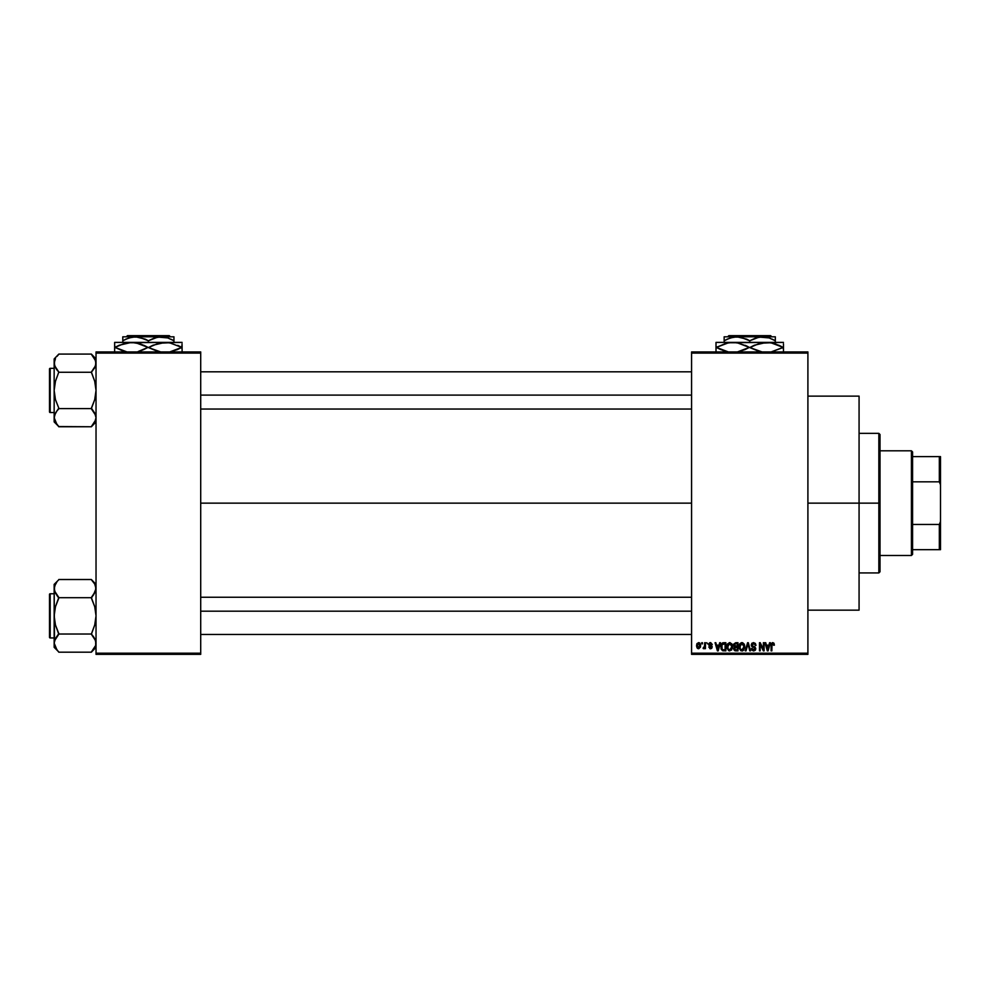 <?xml version="1.0" encoding="UTF-8"?>
<svg xmlns="http://www.w3.org/2000/svg" width="990" height="990" viewBox="0 0 990 990"><rect width="100%" height="100%" fill="white"/><g stroke="black" fill="none" stroke-linecap="round" stroke-linejoin="round"><path stroke-width="1.49" d="M807.902 503.143L859.073 503.143L859.073 396.124L859.073 503.143L807.902 503.143M200.71 503.143L691.577 503.143L200.71 503.143M691.577 351.933L807.902 351.933L691.577 351.933L691.577 353.096L807.902 353.096L807.902 653.19L691.577 653.19L691.577 351.933M691.577 654.353L807.902 654.353L807.902 351.933L807.902 353.096L691.577 353.096L691.577 653.19L807.902 653.19L807.902 654.353L691.577 654.353L691.577 653.19L691.577 654.353M701.724 642.72L701.724 643.884L702.467 643.884L702.467 642.72L701.724 642.72L702.467 642.72L701.724 642.72L701.724 643.884L702.467 643.884L702.467 642.72L702.467 643.884L701.724 643.884L701.724 642.72M706.81 642.72L707.541 643.884L706.81 642.72M719.668 642.72L719.025 645.158L716.475 645.158L715.832 642.72L715.052 642.72L717.416 650.863L718.196 650.863L720.448 642.72L719.668 642.72L720.448 642.72L719.668 642.72L719.025 645.158L716.475 645.158L715.832 642.72L715.052 642.72L717.416 650.863L718.196 650.863L720.448 642.72L718.196 650.863L717.416 650.863L715.052 642.72L715.832 642.72M731.882 643.896L729.432 642.634L727.279 644.54L727.031 648.19L728.727 650.739L731.622 650.071L732.563 645.963L731.882 643.896L729.754 642.621L727.638 643.859L726.895 646.792L729.741 650.975L732.612 646.693L731.882 643.896M744.035 643.896L741.597 642.634L739.443 644.54L739.184 648.19L740.891 650.739L743.787 650.071L744.727 645.963L744.035 643.896L741.918 642.621L739.79 643.859L739.06 646.792L741.906 650.975L744.765 646.693L744.035 643.896M753.526 642.621L751.843 643.277L751.212 644.985L751.843 646.594L754.912 648.066L753.91 650.009L751.435 648.537L752.004 650.269L753.662 650.975L755.209 650.331L755.741 648.339L754.924 646.977L752.301 645.864L752.054 644.403L753.823 643.599L755.976 645.369L755.358 643.426L753.526 642.621L751.212 644.985L755.024 648.71L753.638 650.022L751.435 648.537L753.662 650.975L755.766 648.747L751.955 644.96L753.464 643.574L755.976 645.369L753.526 642.621M769.577 642.72L768.945 645.158L766.384 645.158L765.74 642.72L764.961 642.72L767.324 650.863L768.104 650.863L770.356 642.72L769.577 642.72L770.356 642.72L769.577 642.72L768.945 645.158L766.384 645.158L765.74 642.72L764.961 642.72L767.324 650.863L768.104 650.863L770.356 642.72L768.104 650.863L767.324 650.863L764.961 642.72L765.74 642.72M772.769 642.621L773.933 643.191L772.547 642.634L771.359 643.562L771.099 650.863L771.841 650.863L772.052 643.946L773.128 643.673L773.635 645.257L774.378 645.158L774.007 643.302L774.378 645.158L773.933 643.191L772.769 642.621L771.099 645.344L771.099 650.863L771.841 650.863L771.94 644.181L772.745 643.574L773.623 644.997M763.377 642.72L763.377 649.242L760.258 642.72L759.466 642.72L759.466 650.863L760.209 650.863L760.209 644.341L763.327 650.863L764.119 650.863L764.119 642.72L763.377 642.72L764.119 642.72L763.377 642.72L763.377 649.242L760.258 642.72L759.466 642.72L759.466 650.863L760.209 650.863L760.209 644.341L763.327 650.863L764.119 650.863L764.119 642.72L764.119 650.863L763.327 650.863M747.673 644.96L746.039 650.863L745.26 650.863L747.586 642.72L745.26 650.863L746.039 650.863L747.995 643.673L749.739 650.863L750.507 650.863L748.304 642.72L747.586 642.72L748.304 642.72L747.586 642.72L745.26 650.863L746.039 650.863L747.995 643.673L749.739 650.863L750.507 650.863L748.304 642.72L750.507 650.863L749.739 650.863L748.279 644.96M735.706 642.72L733.578 644.193L734.469 647.113L733.8 649.626L734.889 650.764L737.995 650.863L737.995 642.72L735.706 642.72L737.995 642.72L735.706 642.72L733.454 645.121L734.469 647.113L733.664 648.821L735.706 650.863L737.995 650.863L737.995 642.72L737.995 650.863L735.706 650.863M723.665 642.72L721.401 644.094L721.054 648.586L722.465 650.665L725.843 650.863L725.843 642.72L723.665 642.72C721.611 643.154 720.671 644.527 720.869 646.841L722.589 650.715L725.843 650.863L725.843 642.72L725.843 650.863M710.498 642.621L708.704 644.527L709.199 645.851L711.402 646.903L710.498 647.905L708.815 647.064L710.362 648.747L711.748 648.289L712.169 646.718L709.521 644.007L710.672 643.488L712.305 644.527L710.684 642.621L708.704 644.527L711.463 647.188L710.498 647.905L708.815 647.064L710.535 648.747L712.194 647.064L709.446 644.379L710.449 643.463L712.305 644.527L710.313 642.621M704.694 642.72L704.509 647.151L703.11 648.438L703.989 648.722L704.694 647.695L705.437 648.648L705.437 642.72L704.694 642.72L705.437 642.72L704.694 642.72L704.546 647.002L703.11 648.438L704.694 647.695L705.437 648.648L705.437 642.72L705.437 648.648L704.694 648.648M698.606 642.621L696.935 643.698L696.552 646L697.109 647.93L698.742 648.747L700.524 647.015L699.967 643.252L698.606 642.621L696.552 645.752L698.606 648.747L700.673 645.69L698.606 642.621M96.03 654.353L200.71 654.353L200.71 653.19L96.03 653.19L96.03 353.096L200.71 353.096L200.71 653.19L200.71 351.933L96.03 351.933L200.71 351.933L200.71 353.096L96.03 353.096L96.03 351.933L96.03 653.19L200.71 653.19L200.71 654.353L96.03 654.353L96.03 653.19L96.03 654.353M859.073 610.149L859.073 503.143L859.073 610.149L807.902 610.149M773.004 643.611L773.635 645.257L772.745 643.574L771.841 645.27M771.841 650.863L771.099 650.863L771.099 645.344M771.099 645.109L771.359 643.562M767.361 648.759L766.631 646.111L768.698 646.111L767.906 648.858M760.209 650.863L759.466 650.863L759.466 642.72L760.258 642.72M755.964 645.109L755.234 645.48L754.764 644.131M753.823 643.599L753.18 643.587M753.464 643.574L752.103 645.604M755.63 649.626L755.209 650.331M751.435 648.537L752.202 648.735M752.227 648.871L752.734 649.749M752.19 648.586L753.897 650.009M752.165 648.438L753.638 650.022L755.024 648.71L751.212 644.985L753.625 647.336M753.056 649.935L755.024 648.71L754.739 647.819M753.638 650.022L755.011 648.908M744.344 644.478L744.591 645.208M744.74 647.423L744.641 648.128M743.787 650.071L741.906 650.975M739.976 643.599L741.584 642.634M741.918 642.621L742.846 642.807M742.265 650.95L742.884 650.764M741.448 649.96L740.582 649.415M741.139 643.748L741.782 643.574M743.193 644.131L741.918 643.574L744.022 646.68L743.341 649.316L744.022 646.68L741.906 650.022L740.112 648.648L739.802 646.816L741.918 643.574L742.946 643.908M742.946 649.688L742.042 650.009M740.037 645.096L740.112 648.648L741.906 650.022M739.802 646.816L740.112 648.648L740.211 644.713M743.589 644.651L744.01 646.148M733.677 648.574L734.469 647.113L733.454 645.121M733.664 648.821L734.469 647.113L733.664 648.821M734.827 643.822L735.694 643.673L734.196 645.109L734.927 643.785L737.265 643.673L737.265 646.532L734.196 645.109L734.58 643.995M734.493 649.267L734.654 647.856L735.867 647.485L734.407 648.685L735.966 649.91L734.407 648.685L735.1 647.559L737.265 647.485L737.265 649.91L735.644 649.91M735.669 649.91L737.265 649.91L737.265 647.485L735.867 647.485M734.927 643.785L734.209 645.418L737.265 646.532L737.265 643.673L735.694 643.673M732.192 644.478L732.439 645.245M732.575 647.41L732.489 648.128M727.539 644.032L730.076 642.634M727.885 645.096L727.947 648.648L729.741 650.022L727.947 648.648L727.638 646.816L729.754 643.574L731.87 646.68L730.991 649.514L731.87 646.68L729.741 650.022L728.417 649.415M730.781 649.688L729.877 650.009M727.638 646.816L727.947 648.648L728.046 644.713M731.635 645.109L731.845 646.148M723.764 650.863L722.465 650.665M721.413 649.576L721.054 648.586M720.893 646.198L721.029 645.171M722.316 643.03L722.96 642.795M722.143 649.205L721.908 644.861L725.101 643.673L725.101 649.91L722.552 649.65L721.66 647.769M723.331 643.698L721.908 644.861L721.611 646.854L721.797 645.195M722.737 649.749L725.101 649.91L725.101 643.673L723.764 643.673M721.623 646.346L721.648 647.67M717.75 650.022L716.723 646.111L718.777 646.111L717.75 650.022L717.329 648.351L717.75 650.022L718.096 648.475L717.75 650.022L717.329 648.351L717.639 649.539M712.305 644.527L711.476 644.193M711.562 644.626L710.449 643.463L711.562 644.626L710.449 643.463L709.446 644.379L710.362 645.245L709.644 644.923M710.56 643.475L709.446 644.379M711.501 645.715L712.07 646.383M709.867 648.648L710.857 648.735M708.815 647.064L710.498 647.905L711.463 647.188L709.731 646.124M710.498 647.905L711.463 647.188L710.498 647.905L709.558 646.953L710.498 647.905L711.216 646.693L708.704 644.527M711.439 647.039L710.585 646.433M711.216 646.693L710.375 646.359M708.964 643.463L709.78 642.745M704.62 647.868L703.11 648.438L704.694 645.789M703.803 648.747L703.11 648.438L703.803 648.747M703.321 647.584L704.546 647.002M703.853 647.695L704.509 647.151M698.742 642.621L699.584 642.906M699.843 643.116L700.673 645.69M697.839 648.574L697.109 647.93M696.725 644.255L697.022 643.549M699.93 645.69L698.631 647.905L699.918 645.332L699.88 646.396L698.593 643.463L697.294 645.332L698.631 647.905M699.88 646.396L699.287 647.658M699.695 644.267L699.918 645.332M767.25 648.351L766.631 646.111L768.698 646.111L768.005 648.475M735.496 646.52L734.209 645.418M717.329 648.351L716.723 646.111L718.777 646.111L717.985 648.858M878.848 503.143L878.848 572.938L878.848 503.143L859.073 503.143L878.848 503.143L878.848 433.348L878.848 503.143L880.011 503.143L878.848 503.143M880.011 571.774L880.011 503.143L880.011 571.774L878.848 572.938L859.073 572.938M880.011 434.511L880.011 503.143L880.011 434.511L878.848 433.348L859.073 433.348M95.683 420.007L91.377 426.554L95.683 420.007M96.03 417.693L94.743 422.235L91.377 426.764L58.806 426.764L56.925 424.438L54.153 417.681L55.44 413.139L58.806 408.165L55.44 399.539L54.153 390.431L55.452 381.299L58.806 372.042L54.487 365.483L55.44 367.723L54.153 363.182L54.487 365.471L54.153 363.182L55.452 358.615L54.153 363.182L54.153 421.901L54.487 415.379L56.925 410.937L54.499 415.354L54.153 421.901L58.806 426.554L55.465 422.285M58.806 426.554L91.377 426.764L96.03 421.901L91.377 426.554L95.696 419.995M54.153 363.169L54.153 417.681L55.452 413.115M56.925 356.425L58.806 354.309L56.925 356.425M54.153 363.182L54.153 358.962L58.806 354.086L91.377 354.086L58.806 354.086L54.153 358.962L54.487 365.483L54.487 360.88M50.193 412.533A0.693 0.693 0 0 1 49.5 411.828L49.5 369.022A0.693 0.693 0 0 1 50.193 368.329L54.153 368.329L50.193 368.329L50.193 412.533L54.153 412.533L50.193 412.533L50.193 368.329A0.693 0.693 0 0 0 49.5 369.022L49.5 411.828A0.693 0.693 0 0 0 50.193 412.533M96.03 358.962L91.377 354.086L94.718 358.603L96.03 363.182L94.743 367.723L91.377 372.265L58.806 372.265L91.377 372.265L94.731 381.323L96.03 390.431L94.731 399.552L91.377 408.598L58.806 408.598L91.377 408.598L94.718 413.102L96.03 417.681L95.213 414.08M93.369 411.073L91.377 408.165L94.731 399.552L96.03 390.431L94.731 381.323L91.377 372.042L95.683 365.508L95.683 360.855L95.696 365.471L96.03 363.182L94.706 358.578M58.806 408.821L56.925 410.937L58.806 408.165L55.44 399.539L54.153 390.431L55.452 381.299L58.806 372.042L54.499 365.508M54.982 421.332L54.499 420.007L54.982 421.332M56.814 369.777L54.97 366.77M55.452 413.102L54.499 415.354M96.03 417.681L95.696 419.97L96.03 417.681L94.731 413.115M91.377 408.821L95.683 415.354M91.377 354.309L95.683 360.855M95.189 359.531L94.731 358.615L95.189 359.531M200.71 395.097L691.577 395.097L200.71 395.097M691.577 611.189L200.71 611.189L691.577 611.189M911.419 450.796L912.582 451.96L912.582 456.613L912.582 451.96L911.419 450.796L880.011 450.796L911.419 450.796L911.419 555.489L880.011 555.489L911.419 555.489L911.419 450.796M912.582 554.326L911.419 555.489L912.582 554.326L912.582 549.673L912.582 554.326M912.582 481.821L912.582 524.465L912.582 456.613L912.582 481.821L939.337 481.821L940.5 484.791L940.5 521.495L939.337 524.465L912.582 524.465L912.582 549.673L912.582 524.465L939.337 524.465L939.337 549.673L940.5 549.673L940.5 521.495L940.5 549.673L939.337 549.673L939.337 524.465L940.5 521.495L940.5 456.613L912.582 456.613L939.337 456.613L939.337 481.821L939.337 456.613L940.5 456.613L940.5 484.791L939.337 481.821L912.582 481.821M912.582 549.673L939.337 549.673L912.582 549.673M49.5 369.443L49.5 370.656M49.5 410.207L49.5 411.419M93.258 410.937L94.718 413.102M91.377 372.042L95.683 365.508M96.03 363.182L95.696 360.88M58.806 372.042L56.925 369.926M54.982 359.531L55.44 358.628M95.189 421.332L94.743 422.235M95.683 645.43L91.377 651.977L95.683 645.43M96.03 584.385L91.377 579.521L58.806 579.521L91.377 579.521L94.718 584.026L96.03 588.605L93.258 595.349L95.696 590.906L91.377 598.121L94.731 606.746L96.03 615.854L94.731 624.975L91.377 634.244L95.683 640.777L95.696 645.418L95.696 640.802L94.743 638.562L96.03 643.104L95.696 640.815L95.696 645.406M55.44 647.658L58.806 652.187L91.377 652.187L96.03 647.324L91.377 652.187L58.806 652.187L56.925 649.861L54.153 643.104L55.44 638.562L58.806 633.588L55.44 624.962L54.153 615.854L55.452 606.734L58.806 597.465L55.452 593.183L54.153 588.605L54.487 590.894L54.153 588.605L55.452 584.038L54.487 586.29L56.925 581.86L54.487 586.29M58.806 579.732L54.153 584.385L58.806 579.732M50.193 637.956A0.693 0.693 0 0 1 49.5 637.263L49.5 594.458A0.693 0.693 0 0 1 50.193 593.753L54.153 593.753L50.193 593.753L50.193 637.956L54.153 637.956L50.193 637.956L50.193 593.753A0.693 0.693 0 0 0 49.5 594.458L49.5 637.263A0.693 0.693 0 0 0 50.193 637.956M93.369 636.508L91.377 634.021L58.806 634.021L91.377 634.021L94.731 624.975L96.03 615.854L94.731 606.746L91.377 597.688L58.806 597.688L91.377 597.688L95.683 590.931L95.696 586.29M91.377 634.244L95.683 640.777M58.806 634.244L55.452 638.538L54.153 643.104L54.153 647.324L54.153 643.104L55.452 647.683L54.153 643.104L54.487 640.815L58.806 634.244L55.44 624.962L54.153 615.854L54.153 647.324L58.806 651.977M56.814 595.213L58.806 598.121L55.452 606.734L54.153 615.854L54.153 584.385L54.487 640.815M58.806 597.465L54.487 590.906L54.487 586.315L54.487 590.894M54.97 592.193L56.925 595.349M55.452 638.538L56.925 636.36L55.452 638.538M91.377 579.732L94.718 584.026L96.03 588.605M95.683 586.278L94.706 584.001M95.213 639.515L93.258 636.36M49.5 594.866L49.5 596.079M49.5 635.63L49.5 636.842M91.377 597.465L95.683 590.931M54.982 584.954L55.44 584.05M95.189 646.755L94.743 647.658M728.838 335.647L770.641 335.647L728.838 335.647L727.662 336.81L728.838 335.647M771.804 336.81L770.641 335.647L771.804 336.81M727.44 339.063L733.578 337.095L740.248 337.095L749.739 340.77L749.739 342.392L749.739 340.77L746.695 339.174L749.739 340.77L759.169 337.095L769.106 337.912L775.331 340.77L772.274 339.174L775.331 340.77L775.331 342.392L775.331 336.81L762.535 336.81L769.106 337.912L775.331 340.77L775.331 337.095L775.331 339.174M749.739 340.77L755.927 337.924L762.535 336.81L724.148 336.81L724.148 340.77L730.335 337.924L736.944 336.81L746.609 339.137M724.148 340.77L724.148 342.392L724.148 340.77L727.192 339.174L724.148 340.77L724.148 339.174L724.148 340.77M726.239 343.245L732.872 342.392L716.005 342.392L783.474 342.392L762.312 342.75L770.863 342.75L783.09 347.391L775.096 343.79L783.09 347.391L770.938 352.019L783.474 347.391L783.474 343.778M772.732 343.122L770.901 342.75M759.974 343.245L770.863 342.75L779.155 345.374M754.429 345.201L766.607 342.392L728.578 342.75L737.129 342.75L749.356 347.391L745.433 345.374L749.356 347.391L737.204 352.019L745.049 349.581M752.202 348.517L762.337 352.032L749.356 347.391L758.117 351.005L750.111 347.391L759.887 343.27M738.998 343.122L737.166 342.75M716.005 342.75L716.005 347.391L724.383 351.005L716.389 347.391L728.541 342.763L737.129 342.75L747.277 346.265M716.005 343.778L716.005 351.005M720.324 349.408L728.615 352.032L716.389 347.391L726.153 343.27M783.474 352.032L783.474 345.374M750.111 347.391L754.343 345.238M717.527 346.76L716.005 347.391L716.005 345.374M739.481 343.245L732.872 342.392M773.202 343.233L766.607 342.392M781.952 348.022L783.09 347.391L779.167 345.374M783.474 347.391L783.474 349.408L783.09 347.391M745.124 349.544L749.356 347.391M716.389 347.391L720.312 349.408M716.005 347.391L716.005 349.408M783.474 351.005L783.474 349.408M775.331 336.81L724.148 336.81L724.148 339.174M747.759 339.694L746.695 339.174M127.463 335.647L169.278 335.647L127.463 335.647L126.299 336.81L127.463 335.647M170.441 336.81L169.278 335.647L170.441 336.81M126.076 339.063L132.215 337.095L138.885 337.095L148.376 340.77L148.376 342.392L148.376 340.77L145.32 339.174L148.376 340.77L157.806 337.095L167.731 337.912L173.955 340.77L170.911 339.174L173.955 340.77L173.955 342.392L173.955 336.81L161.16 336.81L167.731 337.912L173.955 340.77L173.955 337.095L173.955 339.174M148.376 340.77L154.551 337.924L161.16 336.81L122.785 336.81L122.785 340.77L128.96 337.924L135.581 336.81L145.233 339.137M122.785 340.77L122.785 342.392L122.785 340.77L125.829 339.174L122.785 340.77L122.785 339.174L122.785 340.77M124.876 343.245L131.509 342.392L114.642 342.392L182.098 342.392L160.937 342.75L169.5 342.75L181.727 347.391L177.792 345.374L181.727 347.391L169.562 352.019L177.408 349.581M171.357 343.122L169.537 342.75M158.61 343.245L169.5 342.75L181.727 347.391L182.098 343.778M153.066 345.201L165.231 342.392L127.203 342.75L135.766 342.75L147.993 347.391L144.057 345.374L147.993 347.391L138.13 351.537M150.827 348.517L160.974 352.032L147.993 347.391L156.754 351.005L148.748 347.391L158.511 343.27M143.674 349.581L140.023 350.992M137.635 343.122L135.803 342.75M119.332 345.201L131.509 342.392L139.961 343.778M114.642 342.75L114.642 347.391L127.24 352.032L115.013 347.391L123.02 351.005L115.013 347.391L124.79 343.27M114.642 343.778L114.642 351.005M182.098 352.032L182.098 345.374M148.748 347.391L152.98 345.238M116.152 346.76L118.949 345.374M115.013 347.391L114.642 345.374M138.105 343.245L131.509 342.392M140.023 343.79L145.914 346.265M171.827 343.233L165.231 342.392M182.098 347.391L182.098 349.408L181.727 347.391L177.482 349.557M180.588 348.022L181.727 347.391M143.76 349.544L147.993 347.391M138.216 351.512L139.961 351.005M114.642 347.391L114.642 349.408M182.098 351.005L182.098 349.408M173.955 336.81L122.785 336.81L122.785 339.174M146.384 339.694L145.32 339.174M807.902 396.124L859.073 396.124M200.71 371.819L691.577 371.819M200.71 409.043L691.577 409.043M691.577 634.466L200.71 634.466M691.577 597.242L200.71 597.242"/></g></svg>
